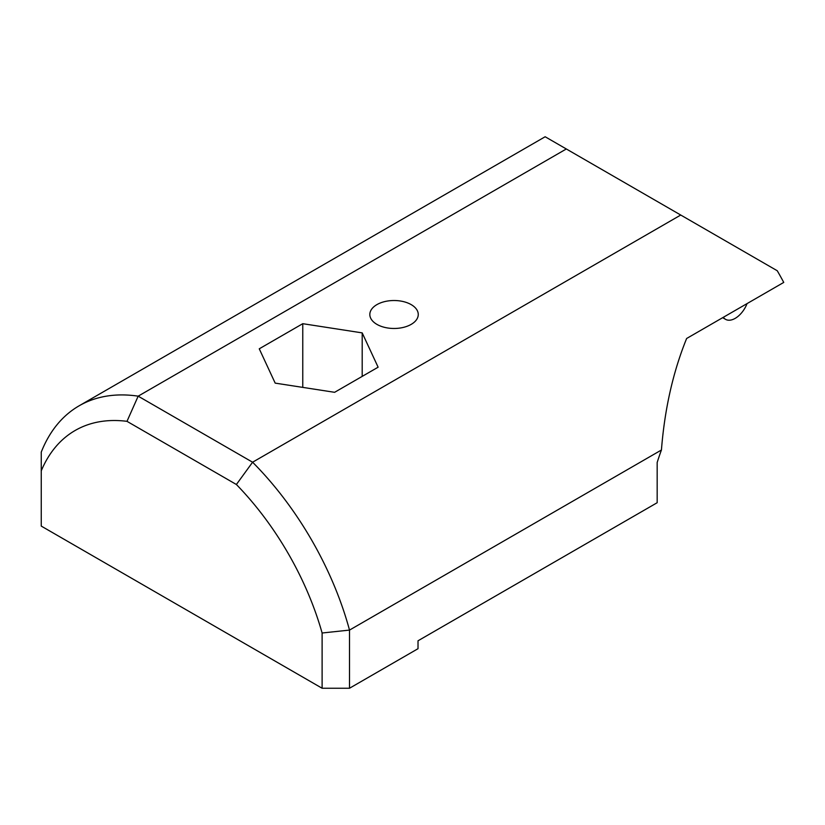 <?xml version="1.0" encoding="UTF-8"?>
<svg xmlns="http://www.w3.org/2000/svg" width="825" height="825" viewBox="0 0 825 825"><rect width="100%" height="100%" fill="white"/><g stroke="black" fill="none" stroke-linecap="round" stroke-linejoin="round"><path stroke-width="1.24" d="M376.922 324.38A24.224 13.984 0 0 0 403.312 327.412A24.224 13.984 0 0 0 418.265 314.5A24.224 13.984 0 0 0 394.041 300.517A24.224 13.984 0 0 0 369.827 314.5A24.224 13.984 0 0 0 376.922 324.38M79.128 405.807L544.954 136.868A232.506 134.238 -120 0 1 545.15 136.754L566.321 148.974L138.167 396.165L252.594 462.217A232.506 134.238 60 0 1 349.511 630.094L349.511 688.246L322.111 688.246L41.25 526.092L41.25 452.121A232.506 134.238 60 0 1 79.128 405.807A232.506 134.238 60 0 1 138.167 396.165L126.988 421.338A213.128 123.049 -120 0 0 41.25 470.848M566.321 148.974L680.738 215.036L252.594 462.217L236.383 484.502L126.988 421.338M275.179 383.12L259.256 348.81L302.765 323.689L362.196 332.887L378.118 367.197L334.61 392.308L275.179 383.12M680.738 215.036L777.263 270.755A232.506 134.238 -120 0 1 783.75 282.418L686.627 338.487C673.035 372.003 664.641 409.169 661.433 450.007L349.511 630.094L322.111 633.002A213.128 123.049 -120 0 0 236.383 484.502M349.511 688.246L418.017 648.697L418.017 640.788L657.174 502.714L657.174 462.464A169.537 97.886 120 0 1 661.433 450.007M723.329 317.305A19.377 11.189 120 0 0 725.505 319.316A19.377 11.189 120 0 0 747.058 303.6M362.196 332.887L362.196 376.386M302.765 323.689L302.765 387.389M322.111 688.246L322.111 633.002M722.669 317.687L725.505 319.316"/></g></svg>
